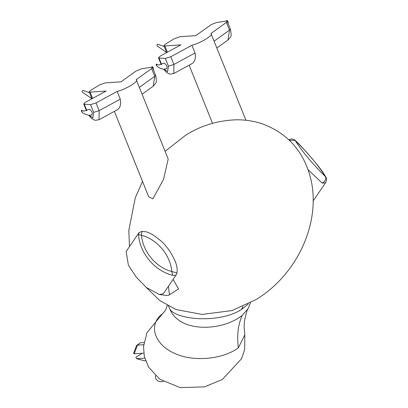 <?xml version="1.0" encoding="UTF-8"?>
<svg xmlns="http://www.w3.org/2000/svg" width="408" height="408" viewBox="0 0 408 408"><rect width="100%" height="100%" fill="white"/><g stroke="black" fill="none" stroke-linecap="round" stroke-linejoin="round"><path stroke-width="0.61" d="M248.319 303.929L241.317 309.601C219.203 323.687 176.705 319.887 169.906 309.223C179.301 331.995 218.214 331.23 238.649 317.914L242.158 315.481L248.039 308.672L250.512 302.782M162.557 313.67L146.931 332.775L143.529 346.494L144.335 356.526L148.645 367.261L159.701 379.149L180.071 387.6L204.505 386.866L222.289 379.527L241.485 358.841L244.662 349.666L244.836 334.728L238.364 347.851L235.554 349.778C218.27 360.295 190.261 361.391 173.772 352.956C156.514 345.346 147.421 326.879 161.119 314.828L162.879 313.41L161.119 314.828M322.162 183.105C325.212 181.336 326.318 179.178 325.477 176.623C317.939 164.873 307.816 152.801 295.122 140.413C302.66 152.159 312.778 164.23 325.477 176.623L326.344 177.883L326.655 179.301L325.9 182.274L325.268 182.881L322.162 183.105L308.081 169.631M176.368 274.63L163.853 292.944L163.078 293.765L159.314 294.52L166.862 295.469L168.83 295.152L169.442 294.566L168.417 286.263M159.314 294.52L146.472 287.564L136.287 277.17L128.372 265.108L126.154 251.466L138.98 232.693L138.48 234.539L141.469 235.314C142.933 251.869 156.111 267.592 171.824 271.529C170.35 254.959 157.172 239.246 141.469 235.314L141.938 231.331L146.253 231.846C147.344 232.024 149.384 232.907 152.373 234.498C159.365 239.246 163.97 243.255 166.184 246.519C168.938 249.405 171.88 254.194 175.022 260.875C176.883 265.312 177.536 269.321 176.975 272.911L176.348 274.66L175.741 275.232L172.706 275.354C154.606 270.881 139.806 253.22 138.48 234.539M168.83 295.152L178.602 288.91L173.058 279.47M156.213 64.056L156.106 64.801L156.835 65.601L156.213 64.056L158.789 65.061L164.113 63.062C166.908 65.132 167.688 67.06 166.444 68.855M226.496 21.038L226.899 20.4L227.832 21.073L228.419 24.189M151.725 67.213L152.133 66.575L153.071 67.249L153.597 70.222M91.678 115.031C92.922 113.24 92.147 111.308 89.347 109.237L83.982 111.149L81.452 110.231L81.345 110.976L82.074 111.777L81.452 110.231M164.23 46.466L157.962 44.334L157.274 44.355L156.917 45.783L166.678 52.556M91.912 98.736L82.151 91.958L82.513 90.53L83.201 90.51L89.464 92.642M114.368 111.364L148.711 196.789L152.857 198.849L163.577 179.285L168.188 159.059L136.221 79.662L151.643 68.569L152.49 67.468L151.001 67.279L141.617 68.773L136.007 71.058L121.043 81.824L105.101 82.906L99.46 84.93L90.489 90.474L89.163 91.892L90.148 92.142L106.09 91.061L85.032 102.52L83.701 103.938L84.272 104.193L86.853 110.604M245.922 120.273L210.987 33.487L226.404 22.394L227.256 21.293L225.762 21.104L216.383 22.598L211.247 24.567L195.809 35.644L179.862 36.73L174.226 38.755L165.255 44.293L163.924 45.716L164.914 45.961L167.413 52.183M168.188 305.459L169.906 309.223M145.86 287.054L159.732 300.538L175.996 309.534L202.001 314.42L232.076 310.58M142.305 353.246L135.854 357.235L136.537 358.596L144.213 360.728L145.544 360.718M144.764 358.255L136.537 358.596M143.744 353.15L134.217 353.797L133.579 353.369L136.507 345.561L137.471 345.122L134.217 353.797M210.987 33.487C214.22 34.792 200.71 43.136 191.923 45.257L170.799 56.743L173.905 64.464L173.798 73.522L191.872 63.699C194.983 61.725 196.039 58.15 195.029 52.984L191.923 45.257M164.103 69.176L167.606 71.752L168.412 66.172L165.306 58.446L170.799 56.743M165.306 58.446L159.038 58.013L161.639 64.479M164.914 45.961L180.856 44.88L160.354 56.018L158.467 57.763L159.038 58.013M89.291 115.291L92.84 117.927L93.646 112.348L90.54 104.621L84.272 104.193M90.54 104.621L96.033 102.918L99.139 110.644L99.032 119.697L117.106 109.879C120.217 107.901 121.278 104.331 120.268 99.164L117.162 91.438L96.033 102.918M136.221 79.662C139.454 80.973 125.944 89.316 117.162 91.438M172.706 275.354L171.824 271.529L176.817 272.87M289.405 140.255L295.122 140.413L294.673 139.893L299.222 144.218L308.116 153.913L316.373 163.761C321.076 169.499 324.401 174.206 326.344 177.883L326.359 177.929M242.158 315.481C238.058 324.732 236.793 335.524 238.364 347.851M242.918 306.5L241.567 309.448M143.677 344.699L137.471 345.122L140.23 342.786L136.507 345.561M195.029 52.984L173.905 64.464L168.412 66.172M214.093 41.213L229.51 30.121L226.404 22.394M227.95 40.06L229.51 30.121L230.362 29.019C231.902 37.567 231.117 36.088 227.95 40.06L216.877 48.027M90.148 92.142L92.647 98.364M139.327 87.388L154.749 76.296L151.643 68.569M153.189 86.241L154.749 76.296L155.596 75.194C157.136 83.747 156.356 82.263 153.189 86.241L142.111 94.202M120.268 99.164L99.139 110.644L93.646 112.348M231.79 310.666L256.27 299.457C296.927 274.706 321.28 223.023 310.799 178.923C303.975 151.735 287.859 133.385 262.441 123.874C253.501 120.926 244.423 119.58 235.217 119.835C217.036 120.676 200.512 125.802 185.645 135.226L165.092 151.358M156.356 65.239C157.452 67.111 159.824 68.416 163.465 69.156L166.683 68.835M91.902 115.015L88.847 115.27C84.9 114.362 82.493 113.093 81.626 111.461M212.502 123.318L189.134 65.188M162.879 313.41L164.837 311.131L166.296 308.423L167.255 305.393M129.484 246.59L128.816 230.377L135.288 197.742L142.535 181.422M244.836 334.728L244.071 326.93L244.433 321.137C246.085 313.364 247.284 309.208 248.039 308.672M143.973 342.536L140.23 342.786M136.751 358.744L144.213 360.728M163.924 45.716L166.683 52.581M163.542 69.161L166.454 72.359L169.136 73.863L170.207 74.118L173.798 73.522M158.467 57.763L161.236 64.653M227.256 21.293L230.362 29.019M89.163 91.892L91.922 98.756M152.49 67.468L155.596 75.194M88.725 115.26L91.688 118.539L94.37 120.039L95.441 120.299L99.032 119.697M86.445 110.767L83.701 103.938M155.519 375.712L155.366 377.298L155.978 379.129L157.901 380.97L159.757 381.684L163.435 381.567M141.938 231.331L138.98 232.693M325.9 182.274L313.069 201.042M288.971 139.837L289.976 139.271L291.97 138.955L294.673 139.893"/></g></svg>
